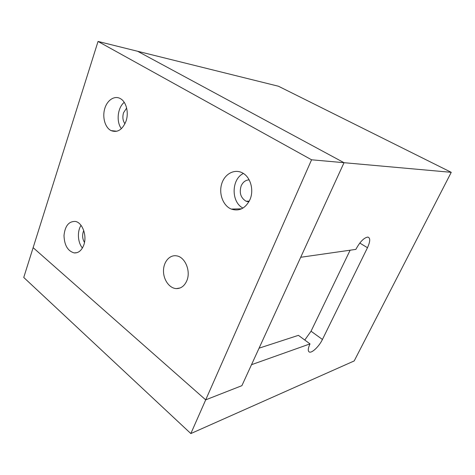 <?xml version="1.0" encoding="UTF-8"?>
<svg xmlns="http://www.w3.org/2000/svg" width="475" height="475" viewBox="0 0 475 475"><rect width="100%" height="100%" fill="white"/><g stroke="black" fill="none" stroke-linecap="round" stroke-linejoin="round"><path stroke-width="0.71" d="M205.699 399.861L33.131 247.659L23.75 277.465L190.837 433.562L205.699 399.861L33.131 247.659L98.04 41.438L311.57 159.79L205.699 399.861L241.9 385.664L205.699 399.861M451.25 172.324L278.445 86.236L137.619 51.27L344.019 162.699L300.705 257.278L355.864 249.381C359.997 241.769 363.998 237.666 367.864 237.072C370.452 237.886 370.322 241.431 367.472 247.718L322.436 339.465C319.158 346.388 311.742 353.489 309.237 351.981C307.735 350.978 307.99 348.282 310.009 343.888L251.501 364.705L241.9 385.664L344.019 162.699L451.25 172.324L354.196 360.935L190.837 433.562M310.009 343.888L298.407 335.344L259.077 348.169M304.772 340.029L311.042 331.223L350.128 250.2M81.041 225.34C77.021 231.396 77.698 242.499 82.424 248.015M83.766 230.618L83.244 231.877C82.139 235.683 82.555 239.204 84.491 242.44M83.814 244.946C81.682 250.527 78.452 253.187 74.142 252.914C67.705 251.008 64.327 245.183 64.006 235.428C65.051 225.88 68.833 221.219 75.365 221.445C82.413 222.508 87.24 235.737 83.814 244.946M186.823 280.719C184.508 285.95 181.023 288.58 176.368 288.598C169.504 288.378 163.424 279.918 163.495 270.946C163.442 261.968 169.545 254.683 176.433 255.835C185.001 256.743 191.081 271.077 186.823 280.719M243.414 173.476C231.242 179.063 230.993 202.237 242.986 208.074M249.149 179.865C245.545 180.067 242.873 182.091 241.14 185.951C239.091 192.814 240.724 197.903 246.026 201.198L248.87 201.851M249.987 199.571C245.504 208.448 239.263 211.612 231.254 209.071C222.977 205.711 218.512 193.467 221.807 183.51C224.948 173.482 235.172 168.358 243.105 173.28C250.711 177.644 254.072 190.333 249.987 199.571M124.224 102.333C117.539 107.712 116.066 121.766 121.392 128.678M126.641 108.057L123.565 112.694C122.318 116.957 122.776 120.662 124.937 123.803M125.988 121.256C122.402 129.817 117.432 132.935 111.091 130.613C105.117 127.698 102.149 117.325 104.737 108.668C107.225 99.958 114.748 95.113 120.626 98.758C126.392 102.03 129.004 112.878 125.988 121.256M311.57 159.79L344.019 162.699L137.619 51.27L98.04 41.438M367.472 247.718L359.795 243.058M322.436 339.465L311.042 331.223M309.237 351.981L308.815 351.666M77.021 252.664L74.142 252.914M180.078 287.975L176.368 288.598M241.621 208.81L231.254 209.071M249.244 201.168L246.026 201.198M116.868 131.243L111.091 130.613"/></g></svg>
